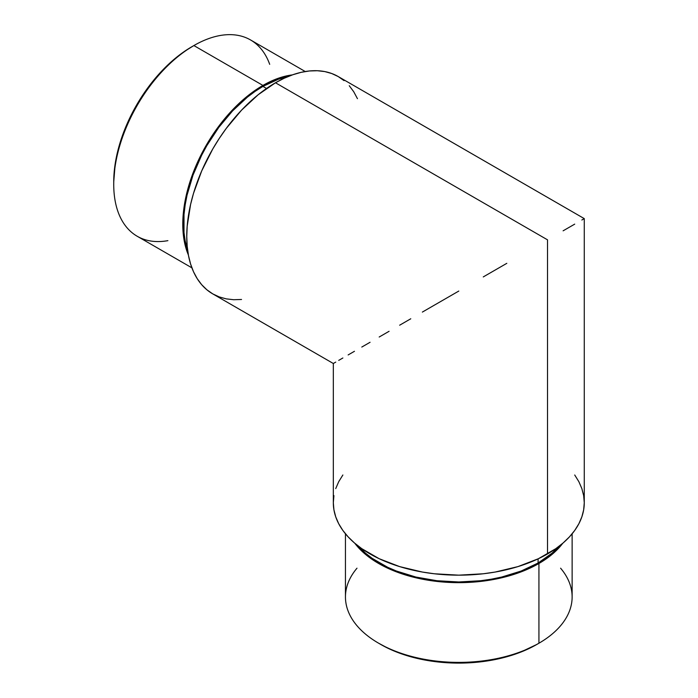 <?xml version="1.0" encoding="UTF-8"?>
<svg xmlns="http://www.w3.org/2000/svg" width="698" height="698" viewBox="0 0 698 698"><rect width="100%" height="100%" fill="white"/><g stroke="black" fill="none" stroke-linecap="round" stroke-linejoin="round"><path stroke-width="1.05" d="M345.449 533.795L345.449 596.956A113.338 65.438 0 0 0 378.648 643.224L380.742 644.437A110.38 63.727 0 0 0 536.849 644.437L520.115 652.36L501.033 658.249L480.329 661.879L458.795 663.1L437.262 661.879L416.549 658.249L397.467 652.36L388.769 648.634L378.648 643.224A113.338 65.438 0 0 0 538.935 643.224A113.338 65.438 180 0 1 378.648 643.224L378.648 643.224A113.338 65.438 180 0 1 356.992 568.189M560.59 568.189A113.338 65.438 180 0 1 538.943 643.224A113.338 65.438 180 0 1 538.935 643.224L538.935 563.487A113.338 65.438 180 0 1 354.828 543.28L364.557 553.575L371.179 558.732L386.893 567.806L395.827 571.627L415.423 577.674L436.678 581.399L447.68 582.341L469.902 582.341L491.697 579.837L502.167 577.674L521.764 571.627L538.935 563.487L538.935 643.224A113.338 65.438 0 0 0 572.133 596.956L572.133 533.795M167.895 240.653A113.338 65.438 -60 0 1 113.73 184.377A113.338 65.438 -60 0 1 193.878 45.562L191.784 46.775A110.38 63.727 120 0 0 113.73 181.96L115.231 163.515L119.672 144.041L126.888 124.296L136.59 105.032L148.421 86.997L161.919 70.873L176.559 57.297L184.132 51.626L193.878 45.562A113.338 65.438 120 0 0 119.829 145.437A113.338 65.438 120 0 0 137.209 236.264L191.898 267.84M262.928 85.426L193.878 45.562L262.928 85.426L278.563 78.185L292.34 74.904A113.338 65.438 -60 0 0 262.928 85.426A113.338 65.438 -60 0 0 188.381 254.979L184.324 241.412L183.173 233.097L183.173 214.949L186.235 195.388L192.247 175.154L196.295 165.033L206.259 145.254L212.087 135.787L225.149 118.171L232.26 110.179L247.293 96.237L262.928 85.426M266.523 88.472L262.928 86.395A112.16 64.757 120 0 0 187.622 250.154L185.144 240.749L184.002 232.521L184.002 214.565L185.144 205.02L187.038 195.204L192.988 175.189L201.626 155.27L206.852 145.594L218.867 127.272L232.582 110.886L247.458 97.092L255.154 91.325L262.928 86.395L266.523 88.472M538.097 563.007L538.097 558.854L538.097 563.007A112.16 64.757 0 0 0 558.958 546.351L552.048 553.191L538.097 563.007A112.16 64.757 0 0 1 358.624 546.351L365.534 553.191L372.095 558.295L387.643 567.273L396.481 571.06L415.868 577.045L436.913 580.727L458.795 581.975L480.678 580.727L491.348 579.183L501.714 577.045L521.101 571.06L538.097 563.007M574.716 474.998L578.869 481.69L581.853 488.591L583.668 495.624L584.27 502.717L583.668 509.819L581.853 516.852L578.869 523.753L574.716 530.445L569.455 536.867L563.12 542.965L555.783 548.68L538.394 558.723L517.942 566.61L495.214 572.046L483.269 573.773L458.795 575.161L434.313 573.773L422.369 572.046L399.649 566.61L379.197 558.723L361.8 548.68L354.462 542.965L348.136 536.867L342.866 530.445L338.722 523.753L335.729 516.852L333.923 509.819L333.321 502.717A125.474 72.444 0 0 0 410.773 569.647A125.474 72.444 0 0 0 547.52 553.942L547.52 239.833L275.483 82.774A125.474 72.444 120 0 0 193.512 193.346A125.474 72.444 120 0 0 212.75 293.884L219.198 296.912L226.196 298.866L233.664 299.721L241.534 299.477M506.809 263.329L483.269 276.923L506.809 263.329M458.795 291.057L434.313 305.183L458.795 291.057M422.369 312.085L434.313 305.183L422.369 312.085M399.649 325.207L410.773 318.777L399.649 325.207M379.197 337.012L389.083 331.297L379.197 337.012M361.8 347.054L370.071 342.282L361.8 347.054M348.136 354.942L354.462 351.286L348.136 354.942M338.722 360.377L342.866 357.987L338.722 360.377M344.07 80.636L338.225 76.562L331.768 73.534L324.779 71.58L317.311 70.725L309.441 70.969L301.239 72.313L292.794 74.747L284.182 78.246L275.483 82.774L258.173 94.736L241.534 110.171L226.196 128.493L219.198 138.527L212.75 148.997L201.713 170.897L193.512 193.346L190.58 204.505L187.186 226.161L186.759 236.448L187.186 246.246L188.469 255.451L190.58 263.984L193.512 271.758L197.237 278.694L201.713 284.732L206.905 289.81L212.75 293.884L333.321 363.501L335.729 362.105M357.455 98.688L353.738 91.752L349.253 85.714M333.321 363.501L333.321 502.717L333.923 495.624M335.729 488.591L338.722 481.69L342.866 474.998M584.27 218.614L338.225 76.562A125.474 72.444 120 0 0 275.483 82.774L547.52 239.833L547.52 553.942A125.474 72.444 0 0 0 584.27 502.717L584.27 218.614L581.853 220.001M574.716 224.128L563.12 230.82L574.716 224.128M562.754 543.28L553.034 553.575L538.935 563.487A113.338 65.438 180 0 0 562.754 543.28M287.785 76.658A112.16 64.757 120 0 0 262.928 86.395L278.406 79.223L287.785 76.658M305.244 71.528L250.547 39.952A113.338 65.438 120 0 0 193.878 45.562A113.338 65.438 -60 0 1 269.69 64.329M538.943 643.224L536.849 644.437M113.73 184.377L113.73 181.96M193.878 45.562L191.784 46.775"/></g></svg>
